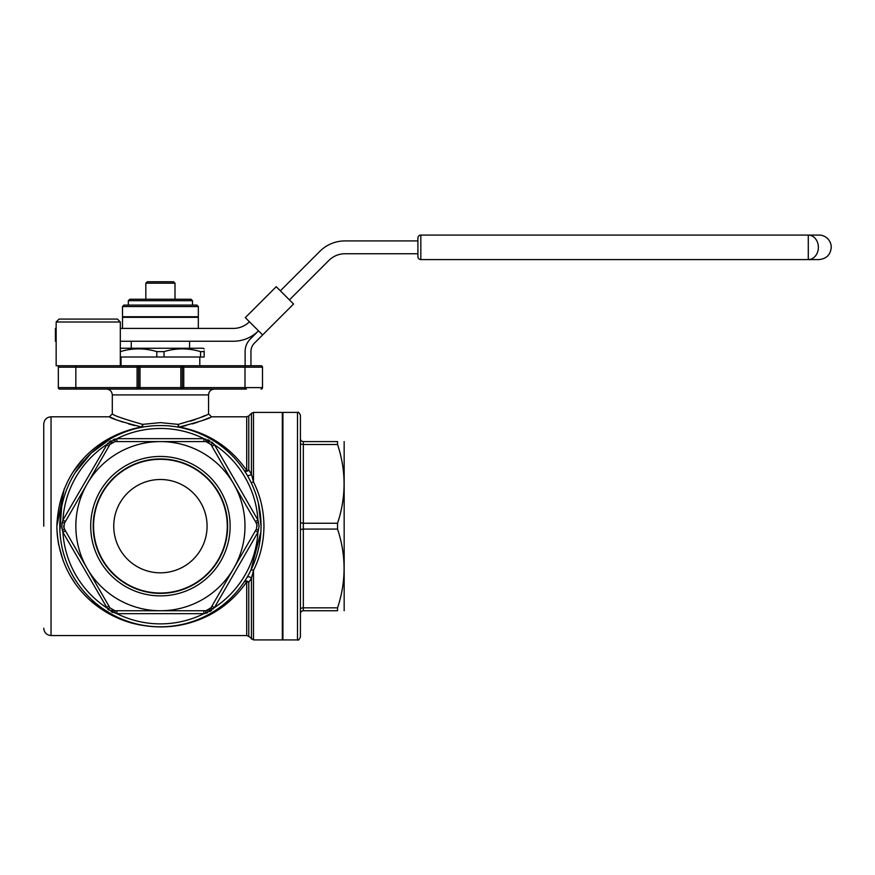 <?xml version="1.0" encoding="UTF-8"?>
<svg xmlns="http://www.w3.org/2000/svg" width="875" height="875" viewBox="0 0 875 875"><rect width="100%" height="100%" fill="white"/><g stroke="black" fill="none" stroke-linecap="round" stroke-linejoin="round"><path stroke-width="1.31" d="M43.75 526.17L43.75 424.08C44.188 419.65 46.616 417.222 51.045 416.795L51.045 635.545C46.616 635.108 44.188 632.68 43.75 628.25M64.291 488.688L56.875 526.17C58.866 470.772 96.327 435.509 141.488 427.011C121.384 421.75 110.688 418.338 109.375 416.795C110.698 418.348 121.395 421.75 141.488 427.011A2.92 1.061 100.5 0 0 142.57 424.375C123.517 418.928 113.422 415.428 112.295 413.875C113.411 415.417 123.506 418.917 142.57 424.375A2.92 1.061 -100.5 0 1 142.023 427.241A2.92 1.061 -100.5 0 1 141.488 427.011M51.045 416.795L109.375 416.795L114.516 418.972M118.377 420.481L123.058 422.166M128.603 423.938L134.717 425.578M141.4 427.033L132.65 429.012M123.123 432.086L117.513 434.383M115.402 435.345L110.6 437.762M102.408 442.63L97.803 445.845M83.311 458.861L73.314 471.636M56.908 528.511L57.291 535.238M57.323 535.511L58.461 543.736M58.559 544.283L63.263 561.039M70.744 576.592L75.13 583.352M91.12 601.103L116.605 617.542M123.419 620.364L139.267 624.892M191.636 622.322L212.133 613.539M282.92 639.581L282.33 639.92L282.33 412.42L253.498 412.42L251.442 413.273L251.442 474.13A2.92 2.089 -30.8 0 1 246.87 474.677L244.278 470.553A2.92 2.188 146.4 0 0 248.773 469.995L251.442 474.13L253.498 481.95C260.312 495.447 263.791 510.18 263.955 526.17C263.791 542.183 260.302 556.916 253.498 570.38L251.442 578.2A2.92 2.089 -149.2 0 0 246.87 577.653L244.278 581.777A2.92 1.291 -146.4 0 1 246.706 581.908C234.03 599.867 218.017 612.522 198.669 619.883C177.384 628.075 154.93 629.103 131.294 622.945C92.17 611.855 58.078 577.467 56.875 526.17M110.578 438.747L91.109 453.217L75.173 472.697M61.655 506.898L59.894 530.688M244.278 581.777A2.92 2.188 -146.4 0 1 248.773 582.334A2.92 1.488 -0 0 0 246.706 581.908L246.706 635.545L51.045 635.545M142.57 424.375L160.42 422.625L178.27 424.375A2.92 1.061 -79.5 0 0 178.817 427.241A2.92 1.061 -79.5 0 0 179.342 427.011C207.856 432.512 230.311 446.983 246.706 470.433A2.92 1.291 -33.6 0 1 244.278 470.553M261.045 526.17A100.625 100.625 0 0 1 160.42 626.795A100.625 100.625 0 0 1 59.795 526.17A100.625 100.625 0 0 1 160.42 425.545A100.625 100.625 0 0 1 261.045 526.17L258.387 503.212M251.442 639.067L251.442 578.2L248.773 582.334L248.773 636.398L253.498 639.92L253.498 570.38A2.92 1.039 -154 0 0 250.873 570.238L260.87 532.033M56.153 322L59.062 319.08L117.403 319.08L120.312 322L56.153 322L56.153 365.75L137.08 365.75A1.455 1.455 0 0 1 138.545 367.205L138.545 387.625A1.455 1.455 0 0 1 137.08 389.08L183.75 389.08L180.83 389.08L180.83 367.205L140 367.205L140 389.08L59.795 389.08A1.455 1.455 0 0 1 58.33 387.625A1.455 1.455 0 0 0 59.795 389.08A1.455 1.455 0 0 1 58.33 387.625L58.33 367.205A1.455 1.455 0 0 1 59.795 365.75A1.455 1.455 0 0 0 58.33 367.205L75.83 367.205L75.83 389.08L74.375 389.08M178.27 424.375C197.334 418.917 207.43 415.417 208.545 413.875C207.43 415.417 197.334 418.917 178.27 424.375A2.92 1.061 -100.5 0 0 179.342 427.011L186.145 425.567M205.056 415.505L203.853 416.041M203.569 416.172L200.167 417.627M195.552 419.431L190.575 421.159M251.967 476.087L252.448 477.881M189.875 429.483L180.764 427.284M250.873 482.092A2.92 1.039 154 0 0 253.498 481.95L253.498 412.42M183.75 389.08L183.75 387.625L182.295 387.625A1.455 1.455 0 0 0 183.75 389.08L246.455 389.08M192.314 423.905L197.838 422.155M202.453 420.492L209.081 417.823M179.342 427.011C199.445 421.75 210.153 418.338 211.455 416.795C210.153 418.338 199.445 421.75 179.342 427.011M109.375 416.795L112.295 413.875L112.295 394.92L208.545 394.92L208.545 413.875L211.455 416.795L246.706 416.795L246.706 470.433A2.92 1.488 180 0 0 248.773 469.995L248.773 415.942L251.442 413.273M245 389.08L245 387.625L262.5 387.625A1.455 1.455 0 0 1 261.045 389.08A1.455 1.455 0 0 0 262.5 387.625L262.5 367.205L262.5 387.625A1.455 1.455 0 0 1 261.045 389.08A1.455 1.455 0 0 0 262.5 387.625L262.5 367.205A1.455 1.455 0 0 0 261.045 365.75A1.455 1.455 0 0 1 262.5 367.205A1.455 1.455 0 0 0 261.045 365.75L250.95 365.75L250.95 351.455A11.67 11.67 0 0 1 254.373 343.197L262.62 334.95L245.295 317.625L276.227 286.694L293.552 304.019L262.62 334.95M58.33 387.625L182.295 387.625L182.295 367.205L180.83 367.205L180.83 365.75L137.08 365.75L140 365.75L140 367.205L75.83 367.205L75.83 365.75M62.311 521.97L61.906 523.786M63.864 527.712L65.428 530.797L62.902 532.262L61.72 526.17L62.902 520.078L107.614 443.417L116.933 438.67L203.897 438.67L213.216 443.417L211.717 442.028M209.77 440.694L207.769 439.72M115.008 439.097L113.203 439.666M111.07 440.694L109.244 441.93M61.72 526.17L61.884 528.434M107.723 609.033L109.113 610.302M111.07 611.636L113.05 612.598M207.375 610.553L205.888 610.75L210.93 607.83L211.925 606.112L214.452 607.578L205.68 613.266L207.627 612.664M209.759 611.647L211.597 610.4M297.5 639.92L282.92 639.92L282.92 412.42L297.5 412.42C298.211 411.677 299.184 412.65 300.42 415.33L300.42 637C299.184 639.691 298.211 640.653 297.5 639.92L297.5 412.42M256.977 524.617L255.413 521.533L257.939 520.078A97.705 97.705 0 0 0 214.452 444.762L211.925 446.217L210.93 444.5L213.216 443.417L214.452 444.762L257.939 520.078L259.109 526.17L257.939 532.262L214.452 607.578A97.705 97.705 0 0 0 257.939 532.262L255.413 530.797L256.397 529.08L258.475 530.523M63.667 525.689L64.433 529.08L109.9 607.83L114.953 610.75L116.933 610.75L116.933 613.67A97.705 97.705 0 0 0 203.897 613.67L203.897 610.75L205.888 610.75L205.68 613.266L203.897 613.67L116.933 613.67L107.614 608.913L62.902 532.262A97.705 97.705 0 0 0 106.378 607.578L108.905 606.112L109.9 607.83L114.953 610.75L112.033 609.973M180.83 365.75L183.75 365.75A1.455 1.455 0 0 0 182.295 367.205L183.75 367.205L183.75 387.625L245 387.625L245 367.205L183.75 367.205L183.75 365.75L261.045 365.75A1.455 1.455 0 0 1 262.5 367.205L245 367.205L245 365.75M258.475 521.806L256.397 523.25L210.93 444.5L205.888 441.58L203.897 441.58L203.897 438.67A97.705 97.705 0 0 0 116.933 438.67L116.933 441.58L114.953 441.58L109.9 444.5L112.033 442.367M62.355 530.523L64.433 529.08L63.656 526.389M205.68 439.064L205.888 441.58L208.797 442.367M115.161 613.266L114.953 610.75L205.888 610.75L210.93 607.83L208.797 609.973M109.9 607.83L107.614 608.913M256.988 524.65L256.397 529.08L210.93 607.83L213.216 608.913M62.355 521.806L64.433 523.25L63.853 527.68M115.161 439.064L114.953 441.58L109.9 444.5L108.905 446.217L106.378 444.762A97.705 97.705 0 0 0 62.902 520.078L65.428 521.533L64.433 523.25L109.9 444.5L107.614 443.417M257.184 526.17L256.397 523.25M210.93 444.5L205.888 441.58L114.953 441.58M300.42 438.67A2.92 2.92 0 0 0 303.33 441.58L303.33 444.5A2.92 1.455 0 0 1 300.42 443.045L300.42 438.67A2.92 2.92 0 0 0 303.33 441.58A2.92 2.92 0 0 1 300.42 438.67A2.92 2.92 0 0 0 303.33 441.58L337.553 441.58C346.248 441.58 346.248 441.58 337.553 441.58C346.248 441.58 346.248 441.58 337.553 441.58L337.553 444.5C346.248 470.75 346.248 497 337.553 523.25L337.553 529.08C346.248 555.33 346.248 581.58 337.553 607.83L337.553 610.75L303.33 610.75A2.92 2.92 0 0 0 300.42 613.67M244.989 526.17A84.569 84.569 0 0 1 160.42 610.739A84.569 84.569 0 0 1 75.841 526.17A84.569 84.569 0 0 1 160.42 441.591A84.569 84.569 0 0 1 244.989 526.17M120.312 357L204.17 357L204.17 350.908M230.125 526.17A69.705 69.705 0 0 1 160.42 595.875A69.705 69.705 0 0 1 90.705 526.17A69.705 69.705 0 0 1 160.42 456.455A69.705 69.705 0 0 1 230.125 526.17M156.8 357L156.8 351.619C144.627 347.955 132.453 347.955 120.291 351.619M164.041 357L164.041 351.619L156.8 351.619M204.17 348.961L203.142 348.25L120.312 348.25M204.17 351.619C204.17 347.955 204.17 347.955 204.17 351.619L200.55 351.619C188.377 347.955 176.203 347.955 164.041 351.619M200.55 357L200.55 351.619M337.553 610.75C346.238 610.75 346.238 610.75 337.553 610.75C346.238 610.75 346.238 610.75 337.553 610.75M227.631 526.17A67.211 67.211 0 0 1 160.42 593.381A67.211 67.211 0 0 1 93.198 526.17A67.211 67.211 0 0 1 160.42 458.948A67.211 67.211 0 0 1 227.631 526.17M344.17 610.739L344.159 441.58M227.27 526.17A66.85 66.85 0 0 1 160.42 593.02A66.85 66.85 0 0 1 93.57 526.17A66.85 66.85 0 0 1 160.42 459.32A66.85 66.85 0 0 1 227.27 526.17M207.08 526.17A46.67 46.67 0 0 0 160.42 479.5A46.67 46.67 0 0 0 113.75 526.17A46.67 46.67 0 0 0 160.42 572.83A46.67 46.67 0 0 0 207.08 526.17M120.312 341.25L233.33 341.25A35.58 35.58 0 0 0 258.497 330.827L250.25 339.073A17.5 17.5 0 0 0 245.12 351.455L245.12 365.75M56.153 341.25L55.42 341.25L55.42 328.42L56.153 328.42M249.419 321.748A22.75 22.75 0 0 1 233.33 328.42L120.312 328.42M122.5 316.75L198.33 316.75L198.33 306.545L122.5 306.545L122.5 316.75M417.911 240.92L344.991 240.92A35.58 35.58 0 0 0 319.834 251.344L280.361 290.817M289.428 299.895L328.913 260.411A22.75 22.75 0 0 1 344.991 253.75L417.911 253.75M417.911 256.67L417.911 238A2.92 2.92 0 0 1 420.831 235.08L819 235.08A12.25 12.25 0 0 1 831.25 247.33C830.528 254.778 826.438 258.858 819 259.58L420.831 259.58A2.92 2.92 0 0 1 417.911 256.67A2.92 2.92 0 0 0 420.831 259.58L420.831 235.08M122.5 306.545L123.955 305.08L196.875 305.08L198.33 306.545M808.292 259.58A12.25 10.084 90 0 0 818.377 247.33A12.25 10.084 90 0 0 808.292 235.08L808.292 259.58L819 259.58M128.33 300.705L129.795 299.25L191.045 299.25L192.5 300.705L128.33 300.705L128.33 305.08M145.83 283.205L147.295 281.75L173.545 281.75L175 283.205L145.83 283.205L145.83 299.25M137.08 365.75L137.08 389.08M262.5 367.205A1.455 1.455 0 0 0 261.045 365.75A1.455 1.455 0 0 1 262.5 367.205M59.795 365.75A1.455 1.455 0 0 0 58.33 367.205M337.553 444.5L303.33 444.5L303.33 607.83A2.92 1.455 0 0 0 300.42 609.295M337.553 607.83L303.33 607.83L303.33 610.75M337.553 529.08L303.33 529.08A2.92 1.455 -0 0 0 300.42 530.545M337.553 523.25L303.33 523.25A2.92 1.455 -0 0 1 300.42 521.795M198.33 328.42L198.33 317.33L122.5 317.33L122.5 328.42M248.773 636.398L246.706 635.545M112.295 394.92C111.945 391.377 109.998 389.43 106.455 389.08M208.545 394.92C208.884 391.377 210.831 389.43 214.375 389.08M282.33 639.92L253.498 639.92M282.92 412.748L282.33 412.42M246.706 416.795L248.773 415.942M120.312 322L120.312 365.75M199.795 357L199.795 365.75M121.045 357L121.045 365.75M189.58 341.25L189.58 348.25M131.25 341.25L131.25 348.25M122.5 317.33L123.08 316.75M198.33 317.33L197.75 316.75M192.5 300.705L192.5 305.08M175 283.205L175 299.25"/></g></svg>
